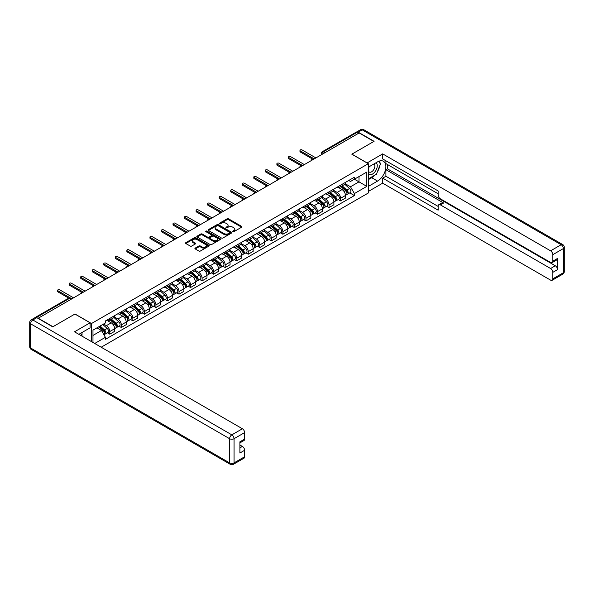 <?xml version="1.0" encoding="UTF-8"?>
<svg xmlns="http://www.w3.org/2000/svg" width="594" height="594" viewBox="0 0 594 594"><rect width="100%" height="100%" fill="white"/><g stroke="black" fill="none" stroke-linecap="round" stroke-linejoin="round"><path stroke-width="0.89" d="M232.885 231.667A0.72 0.416 0 0 0 233.902 231.667L241.617 227.212A1.025 0.594 0 0 0 241.914 226.797A1.025 0.594 0 0 0 241.617 226.373L228.549 218.83A1.025 0.594 0 0 0 227.094 218.83L219.379 223.285A0.72 0.416 0 0 0 220.396 223.871L221.391 223.292A3.289 1.901 0 0 1 226.039 223.292L227.131 223.923A3.289 1.901 0 0 1 228.096 225.267A3.289 1.901 0 0 1 227.131 226.604L226.136 227.183A0.72 0.416 0 0 0 227.146 227.769L228.148 227.19A3.289 1.901 0 0 1 232.796 227.19L233.88 227.821A3.289 1.901 0 0 1 234.845 229.165A3.289 1.901 0 0 1 233.88 230.502L232.885 231.081A0.72 0.416 0 0 0 232.885 231.667L232.885 231.081M195.218 248.092A1.025 0.594 0 0 0 194.921 248.507A1.025 0.594 0 0 0 195.218 248.931L198.886 251.047A1.025 0.594 0 0 0 200.334 251.047L208.902 246.102A1.025 0.594 0 0 0 209.207 245.678A1.025 0.594 0 0 0 208.902 245.263L195.834 237.719A1.025 0.594 0 0 0 194.387 237.719L185.818 242.664A1.025 0.594 0 0 0 185.514 243.08A1.025 0.594 0 0 0 185.818 243.503L190.243 246.057A1.025 0.594 0 0 0 191.699 246.057L195.367 243.941A1.025 0.594 0 0 0 195.664 243.518A1.025 0.594 0 0 0 195.367 243.102L193.169 241.832A2.747 1.589 0 0 1 192.359 240.711A2.747 1.589 0 0 1 194.06 239.248A2.747 1.589 0 0 1 197.052 239.59L205.658 244.557A2.747 1.589 0 0 1 206.46 245.678A2.747 1.589 0 0 1 204.767 247.149A2.747 1.589 0 0 1 201.774 246.8L200.334 245.975A1.025 0.594 0 0 0 198.886 245.975L195.218 248.092L195.218 248.931M91.498 323.522L75.007 313.996L52.963 326.722L38.239 318.228L359.14 132.959L373.856 141.454L351.811 154.18L368.31 163.706L91.498 323.522L91.498 341.632M221.465 238.008A1.025 0.594 0 0 0 222.921 238.008L231.489 233.063A1.025 0.594 0 0 0 231.786 232.64A1.025 0.594 0 0 0 231.489 232.224L218.421 224.681A1.025 0.594 0 0 0 216.966 224.681L208.397 229.626A1.025 0.594 0 0 0 208.093 230.041A1.025 0.594 0 0 0 208.397 230.465L221.465 238.008M206.177 231.823A0.72 0.416 0 0 1 206.912 231.927L206.912 231.073L220.196 238.743A1.025 0.594 0 0 1 220.5 239.159A1.025 0.594 0 0 1 220.196 239.582L211.627 244.528A1.025 0.594 0 0 1 210.179 244.528L197.104 236.984L197.104 236.145A1.025 0.594 0 0 0 196.807 236.561A1.025 0.594 0 0 0 197.104 236.984M197.104 236.145L200.772 234.029A1.025 0.594 0 0 1 202.227 234.029L207.529 237.088A1.025 0.594 0 0 0 208.977 237.088L211.412 235.684A1.025 0.594 0 0 0 211.709 235.261A1.025 0.594 0 0 0 211.412 234.845L205.895 231.66A0.72 0.416 0 0 1 206.912 231.073M101.188 347.223L368.31 193.005L368.31 163.706M35.187 317.56A2.094 1.21 -120 0 0 34.898 317.649A2.094 1.21 -120 0 0 34.675 317.857M324.888 152.732L323.336 151.834A2.094 1.21 60 0 0 322.29 151.73L355.799 132.38A2.094 1.21 60 0 1 356.846 132.484L323.336 151.834A2.094 1.21 120 0 0 321.859 154.395L321.859 154.485M358.397 133.383L356.846 132.484M340.57 185.187A4.811 2.777 60 0 1 339.575 187.348L344.453 184.534A4.811 2.777 -120 0 0 345.456 182.373M333.642 190.37L337.169 192.404A4.811 2.777 60 0 1 340.57 198.299L345.456 195.485A4.811 2.777 -120 0 0 342.047 189.59L338.558 187.57M345.456 195.485L345.456 198.084L340.57 200.906L338.231 199.554M339.575 187.348A4.811 2.777 60 0 1 337.206 187.132M340.57 198.299L340.57 200.906M329.031 191.855A4.811 2.777 60 0 1 328.037 194.015L332.915 191.194A4.811 2.777 -120 0 0 333.91 189.033M326.693 206.215L329.031 207.566L333.91 204.752L333.91 202.146A4.811 2.777 -120 0 0 330.509 196.25L327.019 194.231M328.037 194.015A4.811 2.777 60 0 1 325.668 193.793M322.104 197.03L325.631 199.072A4.811 2.777 60 0 1 329.031 204.96L329.031 207.566M317.493 198.515A4.811 2.777 60 0 1 316.491 200.675L321.376 197.854A4.811 2.777 -120 0 0 322.371 195.693M315.147 212.882L317.493 214.234L322.371 211.412L322.371 208.806A4.811 2.777 -120 0 0 318.971 202.91L315.473 200.898M316.491 200.675A4.811 2.777 60 0 1 314.122 200.46M310.565 203.697L314.085 205.732A4.811 2.777 60 0 1 317.493 211.627L317.493 214.234M305.947 205.175A4.811 2.777 60 0 1 304.952 207.336L309.838 204.522A4.811 2.777 -120 0 0 310.833 202.361M303.608 219.542L305.955 220.894L310.833 218.072L310.833 215.466A4.811 2.777 -120 0 0 307.432 209.578L303.935 207.558M304.952 207.336A4.811 2.777 60 0 1 302.584 207.12M299.02 210.358L302.546 212.392A4.811 2.777 60 0 1 305.955 218.288L305.955 220.894M294.409 211.843A4.811 2.777 60 0 1 293.414 213.996L298.299 211.182A4.811 2.777 -120 0 0 299.294 209.021M292.07 226.203L294.409 227.554L299.294 224.74L299.294 222.134A4.811 2.777 -120 0 0 295.894 216.238L292.397 214.219M293.414 213.996A4.811 2.777 60 0 1 291.045 213.781M287.481 217.018L291.008 219.06A4.811 2.777 60 0 1 294.409 224.948L294.409 227.554M282.87 218.503A4.811 2.777 60 0 1 281.875 220.664L286.754 217.842A4.811 2.777 -120 0 0 287.756 215.681M280.531 232.87L282.87 234.222L287.756 231.4L287.756 228.794A4.811 2.777 -120 0 0 284.348 222.899L280.858 220.886M281.875 220.664A4.811 2.777 60 0 1 279.507 220.448M275.943 223.686L279.47 225.72A4.811 2.777 60 0 1 282.87 231.615L282.87 234.222M271.332 225.163A4.811 2.777 60 0 1 270.337 227.324L275.215 224.502A4.811 2.777 -120 0 0 276.21 222.349M268.993 239.531L271.332 240.882L276.21 238.06L276.21 235.454A4.811 2.777 -120 0 0 272.809 229.566L269.32 227.547M270.337 227.324A4.811 2.777 60 0 1 267.968 227.108M264.404 230.346L267.931 232.38A4.811 2.777 60 0 1 271.332 238.276L271.332 240.882M259.793 231.823A4.811 2.777 60 0 1 258.791 233.984L263.677 231.17A4.811 2.777 -120 0 0 264.672 229.009M257.447 246.191L259.793 247.542L264.672 244.728L264.672 242.122A4.811 2.777 -120 0 0 261.271 236.226L257.774 234.207M258.791 233.984A4.811 2.777 60 0 1 256.422 233.769M252.858 237.006L256.385 239.048A4.811 2.777 60 0 1 259.793 244.936L259.793 247.542M248.247 238.491A4.811 2.777 60 0 1 247.253 240.652L252.138 237.83A4.811 2.777 -120 0 0 253.133 235.669M245.909 252.851L248.247 254.21L253.133 251.388L253.133 248.782A4.811 2.777 -120 0 0 249.732 242.887L246.235 240.874M247.253 240.652A4.811 2.777 60 0 1 244.884 240.429M241.32 243.674L244.847 245.708A4.811 2.777 60 0 1 248.247 251.604L248.247 254.21M236.709 245.151A4.811 2.777 60 0 1 235.714 247.312L240.6 244.49A4.811 2.777 -120 0 0 241.595 242.33M234.37 259.519L236.709 260.87L241.595 258.048L241.595 255.442A4.811 2.777 -120 0 0 238.194 249.554L234.697 247.535M235.714 247.312A4.811 2.777 60 0 1 233.345 247.097M229.781 250.334L233.308 252.368A4.811 2.777 60 0 1 236.709 258.264L236.709 260.87M225.171 251.811A4.811 2.777 60 0 1 224.176 253.972L229.054 251.158A4.811 2.777 -120 0 0 230.056 248.997M222.832 266.179L225.171 267.53L230.056 264.716L230.056 262.11A4.811 2.777 -120 0 0 226.648 256.214L223.158 254.195M224.176 253.972A4.811 2.777 60 0 1 221.807 253.757M218.243 256.994L221.77 259.029A4.811 2.777 60 0 1 225.171 264.924L225.171 267.53M213.632 258.479A4.811 2.777 60 0 1 212.637 260.64L217.515 257.818A4.811 2.777 -120 0 0 218.51 255.658M211.293 272.839L213.632 274.19L218.51 271.376L218.51 268.77A4.811 2.777 -120 0 0 215.11 262.875L211.613 260.855M212.637 260.64A4.811 2.777 60 0 1 210.269 260.417M206.705 263.662L210.231 265.696A4.811 2.777 60 0 1 213.632 271.592L213.632 274.19M202.094 265.139A4.811 2.777 60 0 1 201.091 267.3L205.977 264.478A4.811 2.777 -120 0 0 206.972 262.318M199.747 279.507L202.094 280.858L206.972 278.037L206.972 275.43A4.811 2.777 -120 0 0 203.571 269.535L200.074 267.523M201.091 267.3A4.811 2.777 60 0 1 198.723 267.085M195.159 270.322L198.686 272.356A4.811 2.777 60 0 1 202.094 278.252L202.094 280.858M190.548 271.8A4.811 2.777 60 0 1 189.553 273.96L194.438 271.146A4.811 2.777 -120 0 0 195.433 268.985M188.209 286.167L190.548 287.518L195.433 284.697L195.433 282.098A4.811 2.777 -120 0 0 192.033 276.203L188.536 274.183M189.553 273.96A4.811 2.777 60 0 1 187.184 273.745M183.62 276.982L187.147 279.017A4.811 2.777 60 0 1 190.548 284.912L190.548 287.518M179.009 278.467A4.811 2.777 60 0 1 178.014 280.628L182.9 277.806A4.811 2.777 -120 0 0 183.895 275.646M176.67 292.827L179.009 294.178L183.895 291.364L183.895 288.758A4.811 2.777 -120 0 0 180.494 282.863L176.997 280.843M178.014 280.628A4.811 2.777 60 0 1 175.646 280.405M172.082 283.65L175.609 285.684A4.811 2.777 60 0 1 179.009 291.58L179.009 294.178M167.471 285.127A4.811 2.777 60 0 1 166.476 287.288L171.354 284.467A4.811 2.777 -120 0 0 172.357 282.306M165.132 299.495L167.471 300.846L172.357 298.025L172.357 295.418A4.811 2.777 -120 0 0 168.948 289.523L165.459 287.511M166.476 287.288A4.811 2.777 60 0 1 164.107 287.073M160.543 290.31L164.07 292.345A4.811 2.777 60 0 1 167.471 298.24L167.471 300.846M155.932 291.788A4.811 2.777 60 0 1 154.937 293.948L159.816 291.134A4.811 2.777 -120 0 0 160.811 288.974M153.594 306.155L155.932 307.506L160.811 304.685L160.811 302.086A4.811 2.777 -120 0 0 157.41 296.191L153.913 294.171M154.937 293.948A4.811 2.777 60 0 1 152.569 293.733M149.005 296.97L152.532 299.005A4.811 2.777 60 0 1 155.932 304.9L155.932 307.506M144.394 298.455A4.811 2.777 60 0 1 143.392 300.616L148.277 297.794A4.811 2.777 -120 0 0 149.272 295.634M142.048 312.815L144.394 314.167L149.272 311.353L149.272 308.746A4.811 2.777 -120 0 0 145.872 302.851L142.374 300.831M143.392 300.616A4.811 2.777 60 0 1 141.023 300.393M137.459 303.631L140.986 305.672A4.811 2.777 60 0 1 144.394 311.56L144.394 314.167M132.848 305.116A4.811 2.777 60 0 1 131.853 307.276L136.739 304.455A4.811 2.777 -120 0 0 137.734 302.294M130.509 319.483L132.848 320.834L137.734 318.013L137.734 315.407A4.811 2.777 -120 0 0 134.333 309.511L130.836 307.499M131.853 307.276A4.811 2.777 60 0 1 129.485 307.061M125.921 310.298L129.447 312.333A4.811 2.777 60 0 1 132.848 318.228L132.848 320.834M121.31 311.776A4.811 2.777 60 0 1 120.315 313.936L125.2 311.115A4.811 2.777 -120 0 0 126.195 308.962M118.971 326.143L121.31 327.494L126.195 324.673L126.195 322.067A4.811 2.777 -120 0 0 122.795 316.179L119.297 314.159M120.315 313.936A4.811 2.777 60 0 1 117.946 313.721M114.382 316.958L117.909 318.993A4.811 2.777 60 0 1 121.31 324.888L121.31 327.494M109.771 318.436A4.811 2.777 60 0 1 108.776 320.597L113.654 317.783A4.811 2.777 -120 0 0 114.657 315.622M107.432 332.803L109.771 334.155L114.657 331.341L114.657 328.734A4.811 2.777 -120 0 0 111.249 322.839L107.759 320.819M108.776 320.597A4.811 2.777 60 0 1 106.408 320.381M103.556 324.034L106.371 325.661A4.811 2.777 60 0 1 109.771 331.549L109.771 334.155M348.745 180.472L350.482 181.474L366.832 172.037L358.991 176.559L358.991 181.861L350.482 186.768L345.181 183.709M92.976 342.486L92.976 330.145L105.405 322.965L105.405 320.96L354.403 177.205L354.403 179.21L366.832 186.382L354.403 193.562L350.482 186.768M366.832 172.037L366.832 186.382M92.976 335.439L101.485 330.524L105.405 337.318L105.405 339.323L354.403 195.567L354.403 193.562M105.405 337.318L94.721 343.488M101.485 330.524L96.896 327.881M349.769 192.894L354.403 195.567M233.175 231.771L233.88 231.356A3.289 1.901 0 0 0 234.845 230.019L234.845 229.165M228.096 225.267L228.096 226.121A3.289 1.901 0 0 1 227.131 227.457L226.418 227.873M241.617 226.373L241.617 227.212L228.549 219.683A1.025 0.594 0 0 0 227.094 219.683L219.669 223.975M231.489 232.224L231.489 233.063L218.421 225.534A1.025 0.594 0 0 0 216.966 225.534L208.412 230.472M229.67 232.937A0.72 0.416 0 0 0 229.67 232.351L218.198 225.727A0.72 0.416 0 0 0 217.181 225.727L216.127 226.336A3.289 1.901 0 0 0 215.169 227.673A3.289 1.901 0 0 0 216.127 229.017L223.975 233.546A3.289 1.901 0 0 0 228.616 233.546L229.67 232.937L229.67 233.791A0.72 0.416 0 0 0 229.885 233.494L229.885 232.64M215.169 227.673L215.169 228.527A3.289 1.901 0 0 0 216.127 229.871L216.127 229.017M229.67 233.791L228.616 234.4A3.289 1.901 0 0 1 223.975 234.4L216.127 229.871M197.119 236.991L200.772 234.882L200.772 234.029M211.709 235.261L211.709 236.115A1.025 0.594 0 0 1 211.412 236.538L208.977 237.942A1.025 0.594 0 0 1 207.529 237.942L202.227 234.882A1.025 0.594 0 0 0 200.772 234.882M206.912 231.927L220.181 239.59M213.023 240.266A2.747 1.589 0 0 0 216.023 240.607A2.747 1.589 0 0 0 217.716 239.137A2.747 1.589 0 0 0 216.914 238.016L213.877 236.271A1.025 0.594 0 0 0 212.429 236.271L209.994 237.674A1.025 0.594 0 0 0 209.697 238.09A1.025 0.594 0 0 0 209.994 238.513L213.023 240.266L213.023 241.119A2.747 1.589 0 0 0 216.023 241.461A2.747 1.589 0 0 0 217.716 239.998L217.716 239.137M209.697 238.09L209.697 238.944A1.025 0.594 0 0 0 209.994 239.367L209.994 238.513M213.023 241.119L209.994 239.367M206.46 245.678L206.46 246.532A2.747 1.589 0 0 1 204.767 248.002A2.747 1.589 0 0 1 201.774 247.653L200.334 246.829A1.025 0.594 0 0 0 198.886 246.829L195.233 248.938M192.359 240.711L192.359 241.565A2.747 1.589 0 0 0 193.169 242.686L193.169 241.832M195.367 243.102L195.367 243.941L193.169 242.686M208.902 245.263L208.902 246.102L195.834 238.573A1.025 0.594 0 0 0 194.387 238.573L185.825 243.51L185.818 242.664M340.904 186.583L345.604 190.778A2.614 1.507 60 0 1 346.428 194.825L345.456 195.381M341.03 186.694L343.243 187.971M341.379 186.308L346.614 190.978A1.255 0.728 60 0 1 347.007 192.916A1.255 0.728 60 0 1 346.889 192.961M342.159 185.855L346.866 190.05A2.614 1.507 60 0 1 347.683 194.097A2.614 1.507 60 0 1 346.896 194.179M344.787 184.281L349.524 188.513A2.614 1.507 60 0 1 350.349 192.56L347.683 194.097M312.585 159.081L300.326 152.005A1.203 0.698 180 0 1 299.977 151.515L299.977 150.401A1.203 0.698 -0 0 0 300.326 150.891L314.196 158.902M315.897 157.922L302.027 149.911A1.203 0.698 -0 0 0 300.72 149.762A1.203 0.698 -0 0 0 299.977 150.401M329.366 193.243L334.066 197.438A2.614 1.507 60 0 1 334.89 201.485L333.91 202.049M329.492 193.354L331.704 194.632M329.841 192.968L335.068 197.639A1.255 0.728 60 0 1 335.469 199.577A1.255 0.728 60 0 1 335.35 199.629M330.62 192.515L335.328 196.711A2.614 1.507 60 0 1 336.145 200.757A2.614 1.507 60 0 1 335.358 200.839M333.241 190.941L337.986 195.174A2.614 1.507 60 0 1 338.81 199.22L336.145 200.757M317.827 199.903L322.527 204.106A2.614 1.507 60 0 1 323.351 208.145L322.371 208.709M317.946 200.015L320.166 201.292M318.302 199.636L323.53 204.299A1.255 0.728 60 0 1 323.923 206.244A1.255 0.728 60 0 1 323.812 206.289M319.082 199.183L323.782 203.378A2.614 1.507 60 0 1 324.606 207.417A2.614 1.507 60 0 1 323.819 207.506M321.703 197.609L326.448 201.841A2.614 1.507 60 0 1 327.272 205.88L324.606 207.417M367.055 162.979L382.662 153.883L550.586 250.831L561.159 244.728L362.169 129.841L358.175 132.143L374.079 141.327L351.886 154.143L367.055 162.897M368.31 167.211L377.561 161.872A11.769 6.794 120 0 1 383.442 161.286A11.769 6.794 120 0 1 385.246 170.716A11.769 6.794 120 0 1 377.561 181.088L368.31 186.427M368.31 191.468L382.662 183.182L382.662 178.141L438.142 210.172L438.142 206.163A3.141 1.812 -120 0 1 438.795 204.722A3.141 1.812 -120 0 1 440.362 204.878L550.586 268.51L555.316 265.778A3.141 1.812 60 0 1 557.536 269.624L557.536 258.435A3.141 1.812 60 0 1 556.89 259.868L552.153 262.607A3.141 1.812 -120 0 0 552.806 261.167L552.806 254.678A3.141 1.812 -120 0 0 550.586 250.831M387.399 164.479L387.399 168.83L385.914 169.684L385.914 176.262L382.662 178.141M385.914 160.803L385.914 163.625L438.142 193.77M552.153 262.607A3.141 1.812 -120 0 1 550.586 262.451L440.362 198.812A3.141 1.812 -120 0 1 438.142 194.966L438.142 190.956L382.662 158.925L382.662 153.883M382.662 183.182L550.586 280.13A3.141 1.812 -120 0 0 552.153 280.286A3.141 1.812 -120 0 0 552.806 278.846L552.806 272.356A3.141 1.812 -120 0 0 550.586 268.51M358.175 132.143A3.141 1.812 -120 0 0 356.608 131.987A3.141 1.812 -120 0 0 356.274 132.291M385.914 169.684L443.614 202.999L440.362 204.878M387.399 168.83L555.316 265.778M385.914 176.262L438.142 206.415M438.795 204.722L442.047 202.844A3.141 1.812 60 0 1 443.614 202.999M368.31 179.678L371.71 177.717A11.769 6.794 120 0 0 374.977 175.067M377.309 171.985A11.769 6.794 120 0 0 379.848 165.451M380.034 163.35A11.769 6.794 120 0 0 379.744 160.944M36.835 317.671L32.841 319.98A3.141 1.812 -120 0 0 31.267 319.824L35.261 317.515A3.141 1.812 60 0 1 36.835 317.671L52.74 326.856L74.933 314.04L90.095 322.794L90.095 327.836L79.589 333.902A11.769 6.794 120 0 0 78.883 334.348M90.095 322.794L74.488 331.808L242.404 428.757A3.141 1.812 60 0 1 244.624 432.603L244.624 439.092A3.141 1.812 60 0 1 243.978 440.525L239.894 442.886M82.031 335.32L82.031 332.492M239.894 447.891L242.404 446.436A3.141 1.812 60 0 1 244.624 450.282L244.624 456.771A3.141 1.812 60 0 1 243.978 458.212L233.397 464.315A3.141 1.812 -120 0 0 234.051 462.882L244.624 456.771M244.624 439.092L239.894 441.825L239.894 453.014L244.624 450.282M242.404 446.436L239.894 444.988M368.31 173.745A6.801 3.928 120 0 0 373.715 173.158A6.801 3.928 120 0 0 377.264 165.756A6.801 3.928 120 0 0 376.024 162.756M368.881 166.877A6.801 3.928 120 0 0 368.31 168.102M368.31 170.381A4.655 2.688 120 0 0 369.253 172.06A4.655 2.688 120 0 0 372.839 170.812A4.655 2.688 120 0 0 374.873 166.127A4.655 2.688 120 0 0 373.908 163.996A4.655 2.688 120 0 0 373.893 163.989M369.268 166.654A4.655 2.688 120 0 0 368.31 169.446M378.623 161.338L380.442 163.922L376.448 174.213L368.458 178.824M80.613 333.308L82.321 336.33M301.047 165.741L288.788 158.665A1.203 0.698 180 0 1 288.439 158.175L288.439 157.068A1.203 0.698 -0 0 0 288.788 157.559L302.658 165.563M304.358 164.583L290.488 156.571A1.203 0.698 -0 0 0 289.181 156.422A1.203 0.698 -0 0 0 288.439 157.068M289.508 172.409L277.25 165.332A1.203 0.698 180 0 1 276.893 164.835L276.893 163.729A1.203 0.698 -0 0 0 277.25 164.219L291.119 172.23M292.82 171.243L278.95 163.239A1.203 0.698 -0 0 0 277.636 163.083A1.203 0.698 -0 0 0 276.893 163.729M306.281 206.571L310.989 210.766A2.614 1.507 60 0 1 311.805 214.805L310.833 215.37M306.407 206.682L308.62 207.959M306.756 206.296L311.991 210.967A1.255 0.728 60 0 1 312.385 212.904A1.255 0.728 60 0 1 312.273 212.949M307.543 205.843L312.244 210.038A2.614 1.507 60 0 1 313.068 214.085A2.614 1.507 60 0 1 312.273 214.167M310.165 204.269L314.909 208.501A2.614 1.507 60 0 1 315.726 212.548L313.068 214.085M294.743 213.231L299.45 217.426A2.614 1.507 60 0 1 300.267 221.473L299.294 222.037M294.869 213.343L297.082 214.62M295.218 212.956L300.453 217.627A1.255 0.728 60 0 1 300.846 219.565A1.255 0.728 60 0 1 300.735 219.617M296.005 212.504L300.705 216.699A2.614 1.507 60 0 1 301.529 220.745A2.614 1.507 60 0 1 300.735 220.827M298.626 210.929L303.371 215.162A2.614 1.507 60 0 1 304.187 219.208L301.529 220.745M283.204 219.891L287.904 224.087A2.614 1.507 60 0 1 288.729 228.133L287.756 228.697M283.331 220.003L285.543 221.28M283.68 219.617L288.914 224.287A1.255 0.728 60 0 1 289.308 226.232A1.255 0.728 60 0 1 289.189 226.277M284.459 219.171L289.167 223.366A2.614 1.507 60 0 1 289.983 227.405A2.614 1.507 60 0 1 289.196 227.495M287.088 217.597L291.825 221.829A2.614 1.507 60 0 1 292.649 225.869L289.983 227.405M277.97 179.069L265.711 171.993A1.203 0.698 180 0 1 265.355 171.503L265.355 170.389A1.203 0.698 -0 0 0 265.711 170.879L279.581 178.891M281.281 177.91L267.411 169.899A1.203 0.698 -0 0 0 266.097 169.75A1.203 0.698 -0 0 0 265.355 170.389M266.431 185.729L254.173 178.653A1.203 0.698 180 0 1 253.816 178.163L253.816 177.057A1.203 0.698 -0 0 0 254.173 177.547L268.043 185.551M269.743 184.571L255.873 176.559A1.203 0.698 -0 0 0 254.559 176.411A1.203 0.698 -0 0 0 253.816 177.057M254.885 192.397L242.627 185.321A1.203 0.698 180 0 1 242.278 184.823L242.278 183.717A1.203 0.698 -0 0 0 242.627 184.207L256.497 192.211M258.197 191.231L244.327 183.227A1.203 0.698 -0 0 0 243.02 183.071A1.203 0.698 -0 0 0 242.278 183.717M271.666 226.559L276.366 230.754A2.614 1.507 60 0 1 277.19 234.793L276.21 235.358M271.792 226.67L274.005 227.948M272.141 226.284L277.368 230.955A1.255 0.728 60 0 1 277.769 232.893A1.255 0.728 60 0 1 277.65 232.937M272.921 225.831L277.628 230.027A2.614 1.507 60 0 1 278.445 234.073A2.614 1.507 60 0 1 277.658 234.155M275.542 224.257L280.286 228.49A2.614 1.507 60 0 1 281.111 232.536L278.445 234.073M243.347 199.057L231.088 191.981A1.203 0.698 180 0 1 230.739 191.491L230.739 190.377A1.203 0.698 -0 0 0 231.088 190.867L244.958 198.879M246.659 197.891L232.789 189.887A1.203 0.698 -0 0 0 231.482 189.738A1.203 0.698 -0 0 0 230.739 190.377M260.127 233.219L264.827 237.414A2.614 1.507 60 0 1 265.652 241.461L264.672 242.025M260.246 233.331L262.466 234.608M260.603 232.945L265.83 237.615A1.255 0.728 60 0 1 266.223 239.553A1.255 0.728 60 0 1 266.112 239.597M261.382 232.492L266.082 236.687A2.614 1.507 60 0 1 266.906 240.733A2.614 1.507 60 0 1 266.119 240.815M264.003 230.918L268.748 235.15A2.614 1.507 60 0 1 269.572 239.196L266.906 240.733M231.809 205.717L219.55 198.641A1.203 0.698 180 0 1 219.193 198.151L219.193 197.037A1.203 0.698 -0 0 0 219.55 197.535L233.42 205.539M235.12 204.559L221.25 196.547A1.203 0.698 -0 0 0 219.936 196.399A1.203 0.698 -0 0 0 219.193 197.037M248.582 239.879L253.289 244.075A2.614 1.507 60 0 1 254.106 248.121L253.133 248.686M248.708 239.991L250.92 241.268M249.057 239.605L254.291 244.275A1.255 0.728 60 0 1 254.685 246.22A1.255 0.728 60 0 1 254.574 246.265M249.844 239.152L254.544 243.354A2.614 1.507 60 0 1 255.368 247.394A2.614 1.507 60 0 1 254.574 247.483M252.465 237.578L257.209 241.817A2.614 1.507 60 0 1 258.026 245.857L255.368 247.394M220.27 212.385L208.011 205.301A1.203 0.698 180 0 1 207.655 204.811L207.655 203.705A1.203 0.698 -0 0 0 208.011 204.195L221.881 212.199M223.582 211.219L209.712 203.215A1.203 0.698 -0 0 0 208.397 203.059A1.203 0.698 -0 0 0 207.655 203.705M237.043 246.547L241.751 250.742A2.614 1.507 60 0 1 242.567 254.781L241.595 255.346M237.169 246.659L239.382 247.936M237.518 246.272L242.753 250.943A1.255 0.728 60 0 1 243.146 252.881A1.255 0.728 60 0 1 243.028 252.925M238.305 245.819L243.005 250.015A2.614 1.507 60 0 1 243.822 254.061A2.614 1.507 60 0 1 243.035 254.143M240.926 244.245L245.671 248.478A2.614 1.507 60 0 1 246.488 252.524L243.822 254.061M208.732 219.045L196.466 211.969A1.203 0.698 180 0 1 196.117 211.479L196.117 210.365A1.203 0.698 -0 0 0 196.466 210.855L210.343 218.867M212.043 217.879L198.173 209.875A1.203 0.698 -0 0 0 196.859 209.727A1.203 0.698 -0 0 0 196.117 210.365M225.505 253.207L230.205 257.402A2.614 1.507 60 0 1 231.029 261.449L230.049 262.013M225.631 253.319L227.844 254.596M225.98 252.933L231.214 257.603A1.255 0.728 60 0 1 231.608 259.541A1.255 0.728 60 0 1 231.489 259.585M226.76 252.48L231.467 256.675A2.614 1.507 60 0 1 232.284 260.721A2.614 1.507 60 0 1 231.497 260.803M229.388 250.906L234.125 255.138A2.614 1.507 60 0 1 234.949 259.184L232.284 260.721M213.966 259.868L218.666 264.063A2.614 1.507 60 0 1 219.49 268.109L218.51 268.674M214.092 259.979L216.305 261.256M214.441 259.593L219.669 264.263A1.255 0.728 60 0 1 220.062 266.209A1.255 0.728 60 0 1 219.951 266.253M215.221 259.14L219.929 263.342A2.614 1.507 60 0 1 220.745 267.382A2.614 1.507 60 0 1 219.958 267.471M217.842 257.566L222.587 261.798A2.614 1.507 60 0 1 223.411 265.845L220.745 267.382M202.428 266.535L207.128 270.73A2.614 1.507 60 0 1 207.952 274.77L206.972 275.334M202.547 266.639L204.759 267.924M202.903 266.261L208.13 270.923A1.255 0.728 60 0 1 208.524 272.869A1.255 0.728 60 0 1 208.412 272.913M203.683 265.808L208.383 270.003A2.614 1.507 60 0 1 209.207 274.049A2.614 1.507 60 0 1 208.412 274.131M206.304 264.233L211.048 268.466A2.614 1.507 60 0 1 211.872 272.505L209.207 274.049M190.882 273.195L195.589 277.391A2.614 1.507 60 0 1 196.406 281.437L195.433 281.994M191.008 273.307L193.221 274.584M191.357 272.921L196.592 277.591A1.255 0.728 60 0 1 196.985 279.529A1.255 0.728 60 0 1 196.874 279.574M192.144 272.468L196.844 276.663A2.614 1.507 60 0 1 197.668 280.71A2.614 1.507 60 0 1 196.874 280.791M194.765 270.894L199.51 275.126A2.614 1.507 60 0 1 200.327 279.173L197.668 280.71M179.343 279.856L184.051 284.051A2.614 1.507 60 0 1 184.868 288.097L183.895 288.662M179.47 279.967L181.682 281.244M179.819 279.581L185.053 284.251A1.255 0.728 60 0 1 185.447 286.197A1.255 0.728 60 0 1 185.328 286.241M180.606 279.128L185.306 283.323A2.614 1.507 60 0 1 186.122 287.37A2.614 1.507 60 0 1 185.335 287.451M183.227 277.554L187.971 281.786A2.614 1.507 60 0 1 188.788 285.833L186.122 287.37M167.805 286.516L172.505 290.718A2.614 1.507 60 0 1 173.329 294.758L172.349 295.322M167.931 286.627L170.144 287.912M168.28 286.249L173.515 290.912A1.255 0.728 60 0 1 173.908 292.857A1.255 0.728 60 0 1 173.79 292.901M169.06 285.796L173.767 289.991A2.614 1.507 60 0 1 174.584 294.03A2.614 1.507 60 0 1 173.797 294.119M171.688 284.222L176.425 288.454A2.614 1.507 60 0 1 177.25 292.493L174.584 294.03M197.186 225.705L184.927 218.629A1.203 0.698 180 0 1 184.578 218.139L184.578 217.025A1.203 0.698 -0 0 0 184.927 217.523L198.797 225.527M200.497 224.547L186.627 216.535A1.203 0.698 -0 0 0 185.321 216.387A1.203 0.698 -0 0 0 184.578 217.025M185.647 232.373L173.389 225.289A1.203 0.698 180 0 1 173.04 224.799L173.04 223.693A1.203 0.698 -0 0 0 173.389 224.183L187.258 232.187M188.959 231.207L175.089 223.203A1.203 0.698 -0 0 0 173.782 223.047A1.203 0.698 -0 0 0 173.04 223.693M174.109 239.033L161.85 231.957A1.203 0.698 180 0 1 161.494 231.467L161.494 230.353A1.203 0.698 -0 0 0 161.85 230.843L175.72 238.855M177.42 237.867L163.55 229.863A1.203 0.698 -0 0 0 162.236 229.715A1.203 0.698 -0 0 0 161.494 230.353M162.57 245.693L150.312 238.617A1.203 0.698 180 0 1 149.955 238.127L149.955 237.013A1.203 0.698 -0 0 0 150.312 237.503L164.182 245.515M165.882 244.535L152.012 236.523A1.203 0.698 -0 0 0 150.698 236.375A1.203 0.698 -0 0 0 149.955 237.013M151.032 252.361L138.766 245.277A1.203 0.698 180 0 1 138.417 244.787L138.417 243.681A1.203 0.698 -0 0 0 138.766 244.171L152.643 252.175M154.343 251.195L140.474 243.184A1.203 0.698 -0 0 0 139.159 243.035A1.203 0.698 -0 0 0 138.417 243.681M139.486 259.021L127.227 251.945A1.203 0.698 180 0 1 126.878 251.448L126.878 250.341A1.203 0.698 -0 0 0 127.227 250.831L141.097 258.843M142.798 257.855L128.928 249.851A1.203 0.698 -0 0 0 127.621 249.703A1.203 0.698 -0 0 0 126.878 250.341M156.267 293.184L160.967 297.379A2.614 1.507 60 0 1 161.791 301.425L160.811 301.982M156.393 293.295L158.605 294.572M156.742 292.909L161.969 297.579A1.255 0.728 60 0 1 162.362 299.517A1.255 0.728 60 0 1 162.251 299.562M157.521 292.456L162.221 296.651A2.614 1.507 60 0 1 163.046 300.698A2.614 1.507 60 0 1 162.259 300.779M160.142 290.882L164.887 295.114A2.614 1.507 60 0 1 165.711 299.161L163.046 300.698M127.948 265.681L115.689 258.605A1.203 0.698 180 0 1 115.34 258.115L115.34 257.002A1.203 0.698 -0 0 0 115.689 257.492L129.559 265.503M131.259 264.523L117.389 256.511A1.203 0.698 -0 0 0 116.082 256.363A1.203 0.698 -0 0 0 115.34 257.002M144.728 299.844L149.428 304.039A2.614 1.507 60 0 1 150.245 308.086L149.272 308.65M144.847 299.955L147.06 301.232M145.196 299.569L150.43 304.239A1.255 0.728 60 0 1 150.824 306.177A1.255 0.728 60 0 1 150.713 306.229M145.983 299.116L150.683 303.311A2.614 1.507 60 0 1 151.507 307.358A2.614 1.507 60 0 1 150.713 307.44M148.604 297.542L153.349 301.774A2.614 1.507 60 0 1 154.173 305.821L151.507 307.358M116.409 272.342L104.15 265.266A1.203 0.698 180 0 1 103.794 264.776L103.794 263.669A1.203 0.698 -0 0 0 104.15 264.159L118.02 272.163M119.721 271.183L105.851 263.172A1.203 0.698 -0 0 0 104.537 263.023A1.203 0.698 -0 0 0 103.794 263.669M133.182 306.504L137.89 310.699A2.614 1.507 60 0 1 138.706 314.746L137.734 315.31M133.308 306.615L135.521 307.892M133.657 306.229L138.892 310.9A1.255 0.728 60 0 1 139.286 312.845A1.255 0.728 60 0 1 139.174 312.889M134.444 305.784L139.145 309.979A2.614 1.507 60 0 1 139.969 314.018A2.614 1.507 60 0 1 139.174 314.107M137.066 304.21L141.81 308.442A2.614 1.507 60 0 1 142.627 312.481L139.969 314.018M104.871 279.009L92.612 271.933A1.203 0.698 180 0 1 92.256 271.436L92.256 270.329A1.203 0.698 -0 0 0 92.612 270.819L106.482 278.831M108.182 277.844L94.312 269.839A1.203 0.698 -0 0 0 92.998 269.683A1.203 0.698 -0 0 0 92.256 270.329M121.644 313.172L126.351 317.367A2.614 1.507 60 0 1 127.168 321.406L126.195 321.97M121.77 313.283L123.983 314.56M122.119 312.897L127.354 317.567A1.255 0.728 60 0 1 127.747 319.505A1.255 0.728 60 0 1 127.628 319.55M122.906 312.444L127.606 316.639A2.614 1.507 60 0 1 128.423 320.686A2.614 1.507 60 0 1 127.636 320.767M125.527 310.87L130.272 315.102A2.614 1.507 60 0 1 131.088 319.149L128.423 320.686M93.332 285.669L81.066 278.593A1.203 0.698 180 0 1 80.717 278.103L80.717 276.99A1.203 0.698 -0 0 0 81.066 277.48L94.936 285.491M96.644 284.511L82.774 276.5A1.203 0.698 -0 0 0 81.46 276.351A1.203 0.698 -0 0 0 80.717 276.99M110.105 319.832L114.805 324.027A2.614 1.507 60 0 1 115.63 328.074L114.649 328.638M110.232 319.943L112.444 321.22M110.581 319.557L115.815 324.227A1.255 0.728 60 0 1 116.209 326.165A1.255 0.728 60 0 1 116.09 326.21M111.36 319.104L116.068 323.299A2.614 1.507 60 0 1 116.884 327.346A2.614 1.507 60 0 1 116.097 327.428M113.981 317.53L118.726 321.762A2.614 1.507 60 0 1 119.55 325.809L116.884 327.346M81.786 292.33L69.528 285.254A1.203 0.698 180 0 1 69.179 284.764L69.179 283.65A1.203 0.698 -0 0 0 69.528 284.147L83.398 292.151M85.098 291.171L71.228 283.16A1.203 0.698 -0 0 0 69.921 283.011A1.203 0.698 -0 0 0 69.179 283.65M98.849 326.752L103.267 330.687A2.614 1.507 60 0 1 104.091 334.734L103.957 334.808M98.894 326.722L100.906 327.881M99.324 326.477L104.269 330.888A1.255 0.728 60 0 1 104.663 332.833A1.255 0.728 60 0 1 104.551 332.878M100.111 326.024L104.522 329.967A2.614 1.507 60 0 1 105.346 334.006A2.614 1.507 60 0 1 104.559 334.095M102.777 324.487L107.187 328.43A2.614 1.507 60 0 1 108.011 332.469L105.346 334.006M68.77 298.143L57.989 291.914A1.203 0.698 180 0 1 57.64 291.424L57.64 290.317A1.203 0.698 -0 0 0 57.989 290.808L71.859 298.812M73.559 297.832L59.69 289.827A1.203 0.698 -0 0 0 58.383 289.672A1.203 0.698 -0 0 0 57.64 290.317M321.926 154.44L321.859 154.395A2.094 1.21 0 0 1 321.243 153.542L321.243 154.834M121.31 324.888L126.195 322.067M132.848 318.228L137.734 315.407M144.394 311.56L149.272 308.746M155.932 304.9L160.811 302.086M167.471 298.24L172.357 295.418M179.009 291.58L183.895 288.758M190.548 284.912L195.433 282.098M202.094 278.252L206.972 275.43M213.632 271.592L218.51 268.77M225.171 264.924L230.056 262.11M236.709 258.264L241.595 255.442M248.247 251.604L253.133 248.782M259.793 244.936L264.672 242.122M271.332 238.276L276.21 235.454M282.87 231.615L287.756 228.794M294.409 224.948L299.294 222.134M305.955 218.288L310.833 215.466M317.493 211.627L322.371 208.806M329.031 204.96L333.91 202.146M109.771 331.549L114.657 328.734M106.371 325.661L111.249 322.839M117.909 318.993L122.795 316.179M129.447 312.333L134.333 309.511M140.986 305.672L145.872 302.851M152.532 299.005L157.41 296.191M164.07 292.345L168.948 289.523M175.609 285.684L180.494 282.863M187.147 279.017L192.033 276.203M198.686 272.356L203.571 269.535M210.231 265.696L215.11 262.875M221.77 259.029L226.648 256.214M233.308 252.368L238.194 249.554M244.847 245.708L249.732 242.887M256.385 239.048L261.271 236.226M267.931 232.38L272.809 229.566M279.47 225.72L284.348 222.899M291.008 219.06L295.894 216.238M302.546 212.392L307.432 209.578M314.085 205.732L318.971 202.91M325.631 199.072L330.509 196.25M337.169 192.404L342.047 189.59M313.736 159.17A2.094 1.21 120 0 0 312.815 159.704M302.198 165.83A2.094 1.21 120 0 0 301.269 166.365M290.659 172.498A2.094 1.21 120 0 0 289.731 173.025M279.113 179.158A2.094 1.21 120 0 0 278.192 179.692M267.575 185.818A2.094 1.21 120 0 0 266.654 186.353M256.036 192.478A2.094 1.21 120 0 0 255.116 193.013M244.498 199.146A2.094 1.21 120 0 0 243.57 199.681M232.959 205.806A2.094 1.21 120 0 0 232.031 206.341M221.413 212.466A2.094 1.21 120 0 0 220.493 213.001M209.875 219.134A2.094 1.21 120 0 0 208.954 219.669M198.337 225.794A2.094 1.21 120 0 0 197.416 226.329M186.798 232.454A2.094 1.21 120 0 0 185.87 232.989M175.26 239.122A2.094 1.21 120 0 0 174.332 239.649M163.714 245.782A2.094 1.21 120 0 0 162.793 246.317M152.175 252.443A2.094 1.21 120 0 0 151.255 252.977M140.637 259.11A2.094 1.21 120 0 0 139.716 259.637M129.098 265.77A2.094 1.21 120 0 0 128.17 266.305M117.56 272.431A2.094 1.21 120 0 0 116.632 272.965M106.014 279.091A2.094 1.21 120 0 0 105.093 279.626M94.476 285.759A2.094 1.21 120 0 0 93.555 286.293M82.937 292.419A2.094 1.21 120 0 0 82.017 292.953M71.013 299.309L69.453 298.411L36.427 317.478M71.622 298.953L70.5 298.307A2.094 1.21 120 0 0 69.453 298.411A2.094 1.21 60 0 0 68.407 298.307L34.898 317.649M233.88 231.356L233.88 230.502M226.136 227.769L226.136 227.183M227.131 227.457L227.131 226.604M219.379 223.871L219.379 223.285M227.094 219.683L227.094 218.83M228.549 219.683L228.549 218.83M208.397 230.465L208.397 229.626M216.966 225.534L216.966 224.681M218.421 225.534L218.421 224.681M223.975 234.4L223.975 233.546M228.616 234.4L228.616 233.546M202.227 234.882L202.227 234.029M207.529 237.942L207.529 237.088M208.977 237.942L208.977 237.088M211.412 236.538L211.412 235.684M220.196 239.582L220.196 238.743M198.886 246.829L198.886 245.975M200.334 246.829L200.334 245.975M201.774 247.653L201.774 246.8M194.387 238.573L194.387 237.719M195.834 238.573L195.834 237.719M345.604 190.778L344.141 191.624M347.267 192.345L346.792 192.612M349.524 188.513L346.866 190.05M300.326 150.891L300.326 152.005M334.066 197.438L332.603 198.285M335.729 199.005L335.254 199.28M337.986 195.174L335.328 196.711M322.527 204.106L321.057 204.952M324.183 205.665L323.715 205.94M326.448 201.841L323.782 203.378M552.806 261.167L557.536 258.435M557.536 269.624L552.806 272.356M552.806 278.846L563.379 272.743L563.379 248.567L552.806 254.678M371.71 177.717L377.561 181.088M563.379 272.743A3.141 1.812 60 0 1 562.733 274.176A3.141 3.141 0 0 0 564.3 271.458A3.141 1.812 180 0 1 563.379 272.743M563.379 248.567A3.141 1.812 0 0 0 564.3 247.29A3.141 3.141 0 0 0 562.733 244.572A3.141 1.812 -60 0 0 561.159 244.728A3.141 1.812 60 0 1 563.379 248.567M356.608 131.987L360.603 129.685A3.141 1.812 60 0 1 362.169 129.841A3.141 1.812 -60 0 1 363.743 129.685L562.733 244.572M31.267 319.824A3.141 3.141 0 0 0 29.7 322.542A3.141 1.812 180 0 0 30.621 323.819A3.141 1.812 -60 0 1 32.841 319.98L231.831 434.86A3.141 1.812 -60 0 0 229.611 438.706L30.621 323.819L30.621 347.995L229.611 462.882L229.611 438.706A3.141 1.812 0 0 0 234.051 438.706L234.051 462.882A3.141 1.812 180 0 1 229.611 462.882A3.141 1.812 -60 0 0 230.257 464.315A3.141 3.141 0 0 0 233.397 464.315M244.624 432.603L234.051 438.706A3.141 1.812 -120 0 0 231.831 434.86L242.404 428.757M31.267 349.428A3.141 1.812 -60 0 1 30.621 347.995A3.141 1.812 0 0 1 29.7 346.71A3.141 3.141 0 0 0 31.267 349.428L230.257 464.315M288.788 157.559L288.788 158.665M277.25 164.219L277.25 165.332M310.989 210.766L309.519 211.613M312.644 212.333L312.177 212.6M314.909 208.501L312.244 210.038M299.45 217.426L297.98 218.273M301.106 218.993L300.631 219.268M303.371 215.162L300.705 216.699M287.904 224.087L286.442 224.933M289.568 225.653L289.092 225.928M291.825 221.829L289.167 223.366M265.711 170.879L265.711 171.993M254.173 177.547L254.173 178.653M242.627 184.207L242.627 185.321M276.366 230.754L274.903 231.601M278.029 232.321L277.554 232.588M280.286 228.49L277.628 230.027M231.088 190.867L231.088 191.981M264.827 237.414L263.357 238.261M266.483 238.981L266.015 239.256M268.748 235.15L266.082 236.687M219.55 197.535L219.55 198.641M253.289 244.075L251.819 244.921M254.945 245.641L254.477 245.916M257.209 241.817L254.544 243.354M208.011 204.195L208.011 205.301M241.751 250.742L240.28 251.589M243.406 252.309L242.931 252.576M245.671 248.478L243.005 250.015M196.466 210.855L196.466 211.969M230.205 257.402L228.742 258.249M231.868 258.969L231.393 259.244M234.125 255.138L231.467 256.675M218.666 264.063L217.204 264.909M220.329 265.629L219.854 265.904M222.587 261.798L219.929 263.342M207.128 270.73L205.658 271.577M208.784 272.29L208.316 272.564M211.048 268.466L208.383 270.003M195.589 277.391L194.119 278.237M197.245 278.957L196.777 279.225M199.51 275.126L196.844 276.663M184.051 284.051L182.581 284.897M185.707 285.617L185.231 285.892M187.971 281.786L185.306 283.323M172.505 290.718L171.042 291.565M174.168 292.278L173.693 292.552M176.425 288.454L173.767 289.991M184.927 217.523L184.927 218.629M173.389 224.183L173.389 225.289M161.85 230.843L161.85 231.957M150.312 237.503L150.312 238.617M138.766 244.171L138.766 245.277M127.227 250.831L127.227 251.945M160.967 297.379L159.504 298.225M162.622 298.945L162.155 299.213M164.887 295.114L162.221 296.651M115.689 257.492L115.689 258.605M149.428 304.039L147.958 304.885M151.084 305.606L150.616 305.88M153.349 301.774L150.683 303.311M104.15 264.159L104.15 265.266M137.89 310.699L136.42 311.546M139.545 312.266L139.078 312.541M141.81 308.442L139.145 309.979M92.612 270.819L92.612 271.933M126.351 317.367L124.881 318.213M128.007 318.933L127.532 319.201M130.272 315.102L127.606 316.639M81.066 277.48L81.066 278.593M114.805 324.027L113.343 324.873M116.469 325.594L115.993 325.868M118.726 321.762L116.068 323.299M69.528 284.147L69.528 285.254M103.267 330.687L102.005 331.422M104.923 332.254L104.455 332.529M107.187 328.43L104.522 329.967M57.989 290.808L57.989 291.914M313.914 159.066A2.094 2.094 0 0 0 311.226 160.618M302.376 165.726A2.094 2.094 0 0 0 299.688 167.278M290.837 172.394A2.094 2.094 0 0 0 288.149 173.938M279.291 179.054A2.094 2.094 0 0 0 276.611 180.606M267.753 185.714A2.094 2.094 0 0 0 265.072 187.266M256.214 192.382A2.094 2.094 0 0 0 253.527 193.926M244.676 199.042A2.094 2.094 0 0 0 241.988 200.594M233.138 205.702A2.094 2.094 0 0 0 230.45 207.254M221.592 212.37A2.094 2.094 0 0 0 218.911 213.914M210.053 219.03A2.094 2.094 0 0 0 207.373 220.582M198.515 225.69A2.094 2.094 0 0 0 195.827 227.242M186.976 232.351A2.094 2.094 0 0 0 184.288 233.902M175.438 239.018A2.094 2.094 0 0 0 172.75 240.57M163.892 245.678A2.094 2.094 0 0 0 161.212 247.23M152.354 252.339A2.094 2.094 0 0 0 149.673 253.89M140.815 259.006A2.094 2.094 0 0 0 138.127 260.551M129.277 265.667A2.094 2.094 0 0 0 126.589 267.218M117.731 272.327A2.094 2.094 0 0 0 115.05 273.879M106.192 278.994A2.094 2.094 0 0 0 103.512 280.539M94.654 285.655A2.094 2.094 0 0 0 91.973 287.206M83.115 292.315A2.094 2.094 0 0 0 80.428 293.867M70.5 298.307A2.094 2.094 0 0 0 68.407 298.307M322.29 151.73A2.094 2.094 0 0 0 321.243 153.542M552.153 280.286L562.733 274.176M564.3 271.458L564.3 247.29M363.743 129.685A3.141 3.141 0 0 0 360.603 129.685M29.7 322.542L29.7 346.71"/></g></svg>
